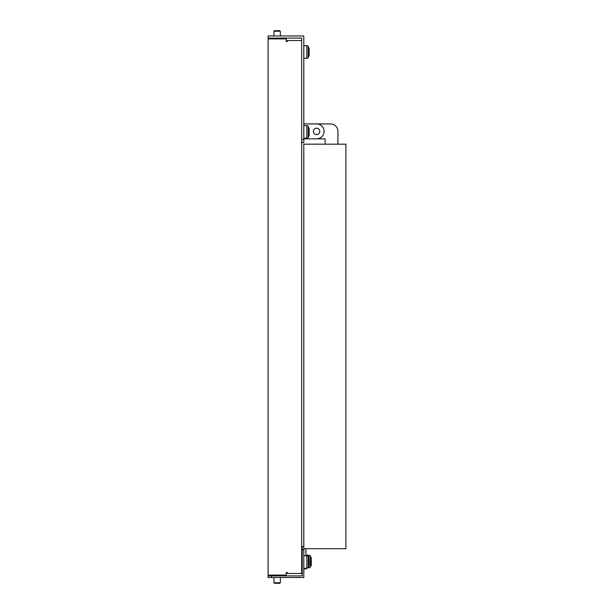 <?xml version="1.0" encoding="UTF-8"?>
<svg xmlns="http://www.w3.org/2000/svg" width="614" height="614" viewBox="0 0 614 614"><rect width="100%" height="100%" fill="white"/><g stroke="black" fill="none" stroke-linecap="round" stroke-linejoin="round"><path stroke-width="0.92" d="M316.594 128.18A3.2 3.2 0 0 0 313.393 131.381A3.2 3.2 0 0 0 316.594 134.581A3.2 3.2 0 0 0 319.794 131.381A3.2 3.2 0 0 0 316.594 128.18A3.2 3.2 0 0 0 313.393 131.381A3.2 3.2 0 0 0 316.594 134.581A3.2 3.2 0 0 0 319.794 131.381A3.2 3.2 0 0 0 316.594 128.18M325.121 144.175L325.121 138.841L303.8 138.841L316.594 138.841A7.46 7.46 0 0 0 324.054 131.381A7.46 7.46 0 0 0 316.594 123.921L308.067 123.921M303.8 123.921L330.455 123.921L303.8 123.921M325.121 138.841L308.067 138.841M337.915 131.381L337.915 144.175L337.915 131.381A7.46 7.46 0 0 0 330.455 123.921M303.8 58.253L306.831 58.253A1.596 1.596 0 0 0 308.251 57.394L308.949 56.043A1.596 1.596 0 0 0 309.134 55.306L309.134 49.565M308.949 56.043L308.949 47.884A1.596 1.596 0 0 1 309.134 48.629A1.596 1.596 0 0 0 308.949 47.884L308.251 46.534A1.596 1.596 0 0 0 306.831 45.674L303.8 45.674M309.134 54.546L309.134 55.306M308.251 57.394L308.251 46.534A1.596 1.596 0 0 0 306.831 45.674L306.831 58.253M279.815 30.7L280.352 31.23L273.951 31.23L274.489 30.7L279.815 30.7L280.352 31.23L280.352 35.98M280.352 38.106L280.352 38.905M273.951 31.23L273.951 35.98M273.951 38.106L273.951 38.905M305.933 555.209L308.965 555.209L308.965 567.789L308.021 567.789A1.596 1.596 0 0 1 307.982 567.835M303.8 138.204L306.831 138.204A1.596 1.596 0 0 0 308.251 137.344L308.949 135.993A1.596 1.596 0 0 0 309.134 135.257L309.134 128.572A1.596 1.596 0 0 0 308.949 127.835L308.251 126.484A1.596 1.596 0 0 0 306.831 125.624L303.8 125.624M273.951 582.77L280.352 582.77L279.815 583.3L274.489 583.3L273.951 582.77L273.951 577.49M280.352 582.77L280.352 577.49M280.352 575.894L280.352 575.095M273.951 575.894L273.951 575.095M309.134 564.964L309.134 559.101M311.267 564.082L311.267 564.842A1.596 1.596 0 0 1 311.083 565.578L311.083 557.42A1.596 1.596 0 0 1 311.267 558.164A1.596 1.596 0 0 0 311.083 557.42L310.377 556.069A1.596 1.596 0 0 0 308.965 555.209A1.596 1.596 0 0 1 310.377 556.069L310.377 566.929A1.596 1.596 0 0 1 308.965 567.789M310.377 566.929L311.083 565.578A1.596 1.596 0 0 0 311.267 564.842L311.267 558.917M303.8 548.709L345.905 548.709L345.905 144.175L303.8 144.175L303.8 577.49L268.095 577.49L268.095 575.894L271.288 575.894L271.288 577.49M305.933 555.747L305.933 548.709M305.933 568.326L305.933 568.963L303.8 568.963M303.8 549.776L302.203 549.776L302.203 575.894L271.288 575.894M302.203 549.776L302.203 546.575L303.8 546.575M301.674 546.629L302.203 546.629M302.203 569.585L301.674 569.585M301.674 139.378L303.8 139.378L303.8 35.98L268.095 35.973L268.095 38.106L301.674 38.106L301.674 573.491L287.283 573.491L287.283 572.425L286.216 572.425L286.216 573.491M303.8 139.378L303.8 142.571L301.674 142.571M286.216 40.509L286.216 41.575L287.283 41.575L287.283 40.509L301.674 40.509M287.283 41.575L286.216 41.575L286.216 38.905L268.095 38.905L268.095 575.095L286.216 575.095L286.216 572.425L287.283 572.425M308.949 135.993L308.949 127.835M308.251 137.344L308.251 126.484M306.831 138.204L306.831 125.624M309.134 565.371L308.251 567.466L308.251 556.606L306.831 555.747L303.8 555.747M308.251 567.466L306.831 568.326L306.831 555.747M301.674 558.832L302.203 558.832M309.134 558.694L308.251 556.606M306.831 568.326L303.8 568.326M301.674 565.233L302.203 565.233"/></g></svg>
